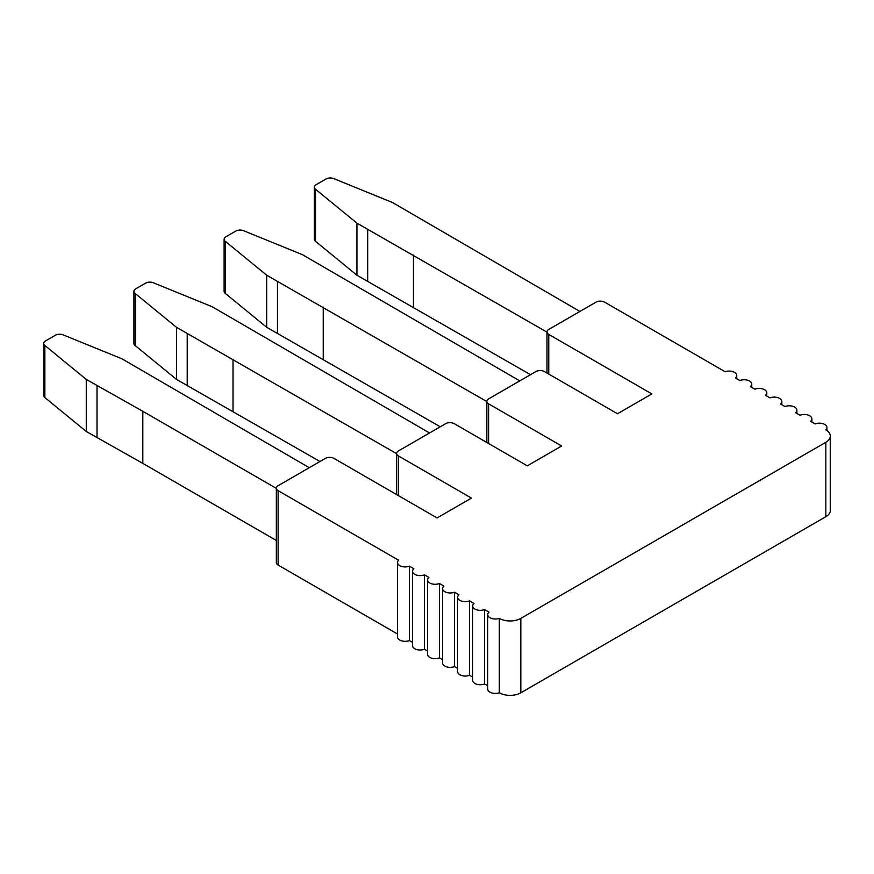 <?xml version="1.0" encoding="UTF-8"?>
<svg xmlns="http://www.w3.org/2000/svg" width="874" height="874" viewBox="0 0 874 874"><rect width="100%" height="100%" fill="white"/><g stroke="black" fill="none" stroke-linecap="round" stroke-linejoin="round"><path stroke-width="1.31" d="M397.495 633.989L278.118 565.063A6.074 3.507 180 0 1 276.337 562.583L276.337 488.173A6.074 3.507 0 0 0 278.118 490.653L398.631 560.234A7.593 4.381 180 0 0 397.495 562.539L397.495 636.949A7.593 4.381 0 0 0 401.548 640.828A7.593 4.381 0 0 0 409.382 640.566L412.539 642.39M424.414 649.251L424.414 574.841A7.593 4.381 180 0 1 416.592 575.103A7.593 4.381 180 0 1 412.539 571.225L412.539 645.635A7.593 4.381 0 0 0 416.592 649.513A7.593 4.381 0 0 0 424.414 649.251L427.572 651.064M439.458 657.925L439.458 583.515A7.593 4.381 180 0 1 431.625 583.777A7.593 4.381 180 0 1 427.572 579.899L427.572 654.309A7.593 4.381 0 0 0 431.625 658.188A7.593 4.381 0 0 0 439.458 657.925L442.605 659.75M454.491 666.611L454.491 592.201A7.593 4.381 180 0 1 446.658 592.463A7.593 4.381 180 0 1 442.605 588.584L442.605 662.995A7.593 4.381 0 0 0 446.658 666.873A7.593 4.381 0 0 0 454.491 666.611L457.648 668.424M469.524 675.285L469.524 600.886A7.593 4.381 180 0 1 461.691 601.137A7.593 4.381 180 0 1 457.648 597.259L457.648 671.669A7.593 4.381 0 0 0 461.691 675.547A7.593 4.381 0 0 0 469.524 675.285L472.681 677.11M484.567 683.971L484.567 609.56A7.593 4.381 180 0 1 476.734 609.823A7.593 4.381 180 0 1 472.681 605.944L472.681 680.354A7.593 4.381 0 0 0 476.734 684.233A7.593 4.381 0 0 0 484.567 683.971L487.714 685.795M520.838 618.388A15.186 8.773 0 0 1 499.305 618.355A7.593 4.381 180 0 1 491.614 618.453A7.593 4.381 180 0 1 487.714 614.63L487.714 689.029A7.593 4.381 0 0 0 491.614 692.864A7.593 4.381 0 0 0 499.305 692.765A15.186 8.773 180 0 0 520.838 692.787L520.838 618.388L825.854 442.288A15.186 8.773 180 0 0 830.3 436.082A15.186 8.773 180 0 0 825.799 429.855A7.593 4.381 180 0 0 826.935 427.55A7.593 4.381 180 0 0 822.882 423.672A7.593 4.381 180 0 0 815.049 423.923L810.569 421.344A7.593 4.381 180 0 0 811.902 418.864A7.593 4.381 180 0 0 807.849 414.986A7.593 4.381 180 0 0 800.016 415.248L795.537 412.659A7.593 4.381 180 0 0 796.87 410.179A7.593 4.381 180 0 0 792.816 406.301A7.593 4.381 180 0 0 784.983 406.563L780.504 403.985A7.593 4.381 180 0 0 781.826 401.505A7.593 4.381 180 0 0 777.773 397.626A7.593 4.381 180 0 0 769.939 397.889L765.46 395.299A7.593 4.381 180 0 0 766.793 392.819A7.593 4.381 180 0 0 762.74 388.941A7.593 4.381 180 0 0 754.907 389.203L750.427 386.614A7.593 4.381 180 0 0 751.76 384.145A7.593 4.381 180 0 0 747.707 380.266A7.593 4.381 180 0 0 739.874 380.529L735.395 377.939A7.593 4.381 180 0 0 736.716 375.459A7.593 4.381 180 0 0 732.827 371.636A7.593 4.381 180 0 0 725.125 371.734L604.611 302.153A6.074 3.507 180 0 0 596.013 302.153L548.763 329.432A6.074 3.507 180 0 0 546.982 331.912A6.074 3.507 180 0 0 548.763 334.392L548.763 374.072M830.3 436.082L830.3 510.492A15.186 8.773 0 0 1 825.854 516.698L520.838 692.787M548.763 334.392L651.862 393.923L617.492 413.763L544.469 371.592A6.074 3.507 0 0 0 535.871 371.592L488.621 398.883A6.074 3.507 0 0 0 486.84 401.363A6.074 3.507 0 0 0 488.621 403.843L561.643 446.002L527.284 465.842L454.251 423.682A6.074 3.507 180 0 0 445.653 423.682L398.402 450.962A6.074 3.507 180 0 0 396.621 453.442A6.074 3.507 180 0 0 398.402 455.922L471.436 498.093L437.066 517.932L333.966 458.402A6.074 3.507 0 0 0 325.368 458.402L278.118 485.693A6.074 3.507 0 0 0 276.337 488.173M487.714 614.63A7.593 4.381 180 0 1 489.047 612.15L484.567 609.56M472.681 605.944A7.593 4.381 180 0 1 474.003 603.464L469.524 600.886M457.648 597.259A7.593 4.381 180 0 1 458.97 594.79L454.491 592.201M442.605 588.584A7.593 4.381 180 0 1 443.937 586.104L439.458 583.515M427.572 579.899A7.593 4.381 180 0 1 428.894 577.419L424.414 574.841M412.539 571.225A7.593 4.381 180 0 1 413.861 568.745L409.382 566.155A7.593 4.381 180 0 1 401.548 566.418A7.593 4.381 180 0 1 397.495 562.539M499.305 618.355L499.305 692.765M409.382 640.566L409.382 566.155M309.265 467.71L121.934 358.81L63.201 334.895A6.074 3.507 0 0 0 55.335 335.255L45.481 340.947A6.074 3.507 0 0 0 43.7 343.427A6.074 3.507 0 0 0 44.858 345.481L86.275 379.403L142.79 411.283L142.79 463.362L276.337 540.471M142.79 411.283L276.337 488.38M86.275 379.403L86.275 431.483L44.858 397.572A6.074 3.507 180 0 1 43.7 395.518L43.7 343.427M86.275 431.483L142.79 463.362M97.025 385.598L97.025 437.688M44.858 397.572L44.858 345.481M519.768 380.9L302.371 254.64L243.933 230.856A6.074 3.507 0 0 0 235.783 231.075L225.896 236.788A6.074 3.507 0 0 0 224.115 239.268A6.074 3.507 0 0 0 225.503 241.497L266.712 275.223L486.84 401.57M224.115 239.268L224.115 291.348A6.074 3.507 0 0 0 225.503 293.577L266.712 327.313L440.288 426.785M323.227 359.192L323.227 307.113M225.503 293.577L225.503 241.497M266.712 327.313L266.712 275.223M277.451 333.518L277.451 281.428M546.982 332.131L356.931 223.143L315.503 189.232A6.074 3.507 180 0 1 314.345 187.167A6.074 3.507 180 0 1 316.126 184.687L325.98 178.995A6.074 3.507 180 0 1 333.846 178.635L392.579 202.56L579.91 311.45M314.345 187.167L314.345 239.257A6.074 3.507 0 0 0 315.503 241.311L356.931 275.234L530.507 374.695M413.435 255.022L413.435 307.113M367.67 229.349L367.67 281.428M356.931 223.143L356.931 275.234M315.503 189.232L315.503 241.311M320.004 461.505L176.493 379.403L135.284 345.667A6.074 3.507 180 0 1 133.908 343.438L133.908 291.348A6.074 3.507 180 0 1 135.689 288.868L145.565 283.165A6.074 3.507 180 0 1 153.726 282.936L212.153 306.73L429.549 432.98M396.621 453.661L176.493 327.313L135.284 293.577A6.074 3.507 180 0 1 133.908 291.348M233.008 411.283L233.008 359.192M187.233 385.598L187.233 333.518M176.493 379.403L176.493 327.313M135.284 345.667L135.284 293.577M398.402 455.922L398.402 495.613M825.854 516.698L825.854 442.288M278.118 565.063L278.118 490.653M488.621 443.522L488.621 403.843M396.621 453.442L396.621 494.586M826.935 430.576L826.935 427.55M811.902 422.109L811.902 418.864M796.87 413.424L796.87 410.179M781.826 404.749L781.826 401.505M766.793 396.064L766.793 392.819M751.76 387.39L751.76 384.145M736.716 378.704L736.716 375.459M546.982 373.045L546.982 331.912M486.84 442.495L486.84 401.363"/></g></svg>
